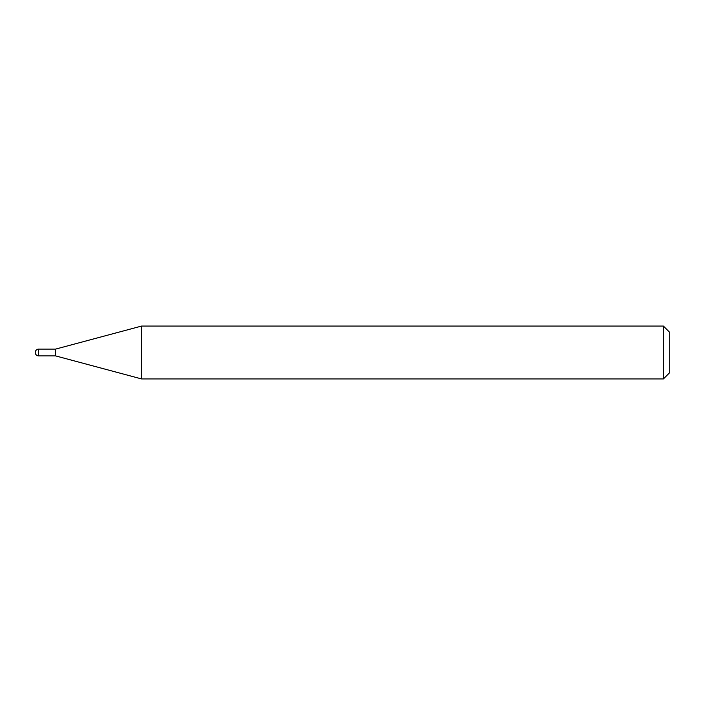 <?xml version="1.0" encoding="UTF-8"?>
<svg xmlns="http://www.w3.org/2000/svg" width="705" height="705" viewBox="0 0 705 705"><rect width="100%" height="100%" fill="white"/><g stroke="black" fill="none" stroke-linecap="round" stroke-linejoin="round"><path stroke-width="0.53" stroke-dasharray="3.52 2.64" d="M55.554 355.884L55.554 349.116M141.59 378.938L141.59 326.062M663.405 378.938L663.405 326.062M669.75 372.592L669.75 332.407M55.554 355.673L55.554 349.327M38.634 355.884L38.634 349.116"/><path stroke-width="1.06" d="M38.634 349.116L38.634 355.884A3.384 3.384 0 0 1 35.25 352.5A3.384 3.384 0 0 1 38.634 349.116L55.554 349.116L55.554 355.884L141.59 378.938L663.405 378.938L663.405 326.062L669.75 332.407L669.75 372.592L663.405 378.938M38.634 355.884L55.554 355.884L55.554 349.116L141.59 326.062L141.59 378.938M141.59 326.062L663.405 326.062"/></g></svg>
